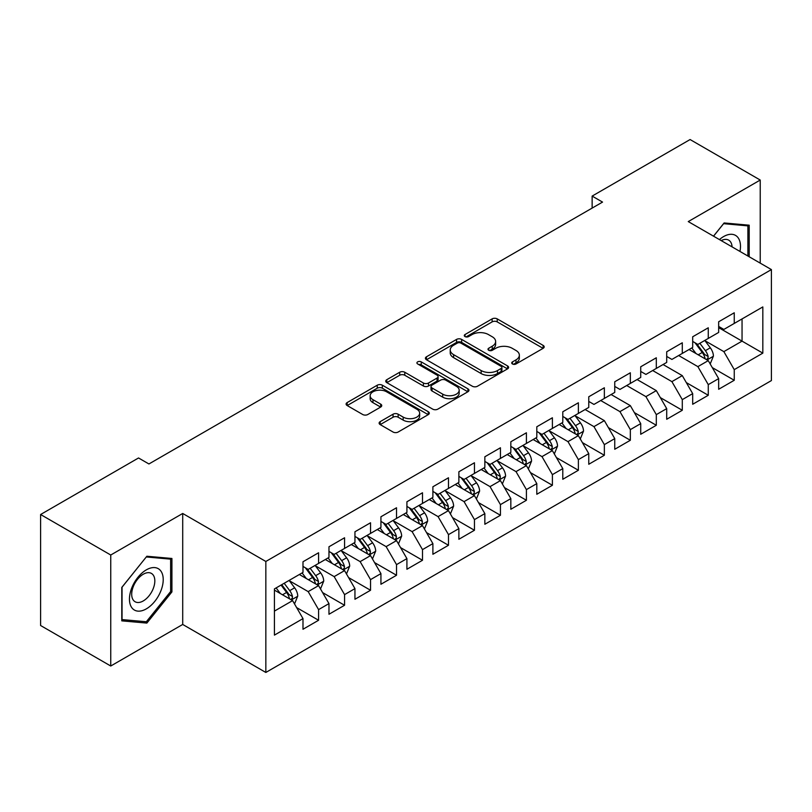 <?xml version="1.0" encoding="UTF-8"?>
<svg xmlns="http://www.w3.org/2000/svg" width="812" height="812" viewBox="0 0 812 812"><rect width="100%" height="100%" fill="white"/><g stroke="black" fill="none" stroke-linecap="round" stroke-linejoin="round"><path stroke-width="1.22" d="M512.463 363.969A2.527 1.462 0 0 0 516.026 363.969L543.126 348.328A3.603 2.081 0 0 0 544.182 346.856A3.603 2.081 0 0 0 543.126 345.384L497.218 318.883A3.603 2.081 0 0 0 492.123 318.883L465.032 334.524A2.527 1.462 0 0 0 464.291 335.559A2.527 1.462 0 0 0 465.032 336.584A2.527 1.462 0 0 0 468.595 336.584L472.107 334.564A11.541 6.658 0 0 1 488.428 334.564L492.245 336.767A11.541 6.658 0 0 1 495.624 341.487A11.541 6.658 0 0 1 492.245 346.196L488.743 348.216A2.527 1.462 0 0 0 488.002 349.251A2.527 1.462 0 0 0 488.743 350.276A2.527 1.462 0 0 0 492.316 350.276L495.817 348.257A11.541 6.658 0 0 1 512.139 348.257L515.965 350.459A11.541 6.658 0 0 1 519.345 355.169A11.541 6.658 0 0 1 515.965 359.889L512.463 361.908A2.527 1.462 0 0 0 511.722 362.944A2.527 1.462 0 0 0 512.463 363.969L512.463 361.908M380.178 421.641A3.603 2.081 0 0 0 379.123 423.123A3.603 2.081 0 0 0 380.178 424.595L393.049 432.025A3.603 2.081 0 0 0 398.154 432.025L428.239 414.648A3.603 2.081 0 0 0 429.304 413.176A3.603 2.081 0 0 0 428.239 411.704L382.34 385.203A3.603 2.081 0 0 0 377.245 385.203L347.15 402.579A3.603 2.081 0 0 0 346.095 404.051A3.603 2.081 0 0 0 347.15 405.523L362.71 414.506A3.603 2.081 0 0 0 367.806 414.506L380.686 407.066A3.603 2.081 0 0 0 381.741 405.594A3.603 2.081 0 0 0 380.686 404.122L372.972 399.677A9.642 5.572 0 0 1 370.15 395.738A9.642 5.572 0 0 1 376.098 390.592A9.642 5.572 0 0 1 386.613 391.8L416.83 409.238A9.642 5.572 0 0 1 419.662 413.176A9.642 5.572 0 0 1 413.704 418.322A9.642 5.572 0 0 1 403.188 417.114L398.154 414.211A3.603 2.081 0 0 0 393.049 414.211L380.178 421.641L380.178 424.595M110.747 555.012L110.747 666.013L182.71 624.458L182.71 513.468L110.747 555.012L40.6 514.514L138.537 457.968L148.931 463.967L602.534 202.086L592.141 196.088L592.141 208.085M182.71 513.468L265.839 561.468L771.4 269.584L771.4 380.574L265.839 672.458L265.839 561.468M760.225 263.129L760.225 180.041L688.261 221.585L771.4 269.584M760.225 180.041L690.088 139.542L592.141 196.088M472.361 386.238A3.603 2.081 0 0 0 477.456 386.238L507.551 368.861A3.603 2.081 0 0 0 508.606 367.389A3.603 2.081 0 0 0 507.551 365.918L461.652 339.416A3.603 2.081 0 0 0 456.547 339.416L426.462 356.793A3.603 2.081 0 0 0 425.407 358.265A3.603 2.081 0 0 0 426.462 359.736L472.361 386.238M418.667 364.517A2.527 1.462 0 0 1 421.235 364.872L421.235 361.868L467.895 388.816A3.603 2.081 0 0 1 468.95 390.288A3.603 2.081 0 0 1 467.895 391.76L437.81 409.136A3.603 2.081 0 0 1 432.705 409.136L386.806 382.635L386.806 379.691A3.603 2.081 0 0 0 385.751 381.163A3.603 2.081 0 0 0 386.806 382.635M386.806 379.691L399.687 372.251A3.603 2.081 0 0 1 404.782 372.251L423.397 383A3.603 2.081 0 0 0 428.503 383L437.039 378.067A3.603 2.081 0 0 0 438.094 376.595A3.603 2.081 0 0 0 437.039 375.124L417.662 363.938A2.527 1.462 0 0 1 416.921 362.903A2.527 1.462 0 0 1 418.484 361.553A2.527 1.462 0 0 1 421.235 361.868M718.661 327.632L742.046 341.131L742.046 318.933L762.823 306.926L734.251 323.43L734.251 312.782L718.661 321.775L718.661 332.433L708.267 338.431L708.267 327.784L692.687 336.777L692.687 347.424L682.293 353.423L682.293 342.776L666.703 351.779L666.703 362.426L656.309 368.425L656.309 357.777L640.719 366.78L640.719 377.428L630.335 383.426L630.335 372.779L614.745 381.772L614.745 392.429L604.351 398.428L604.351 387.771L588.761 396.774L588.761 407.421L578.377 413.42L578.377 402.772L562.787 411.775L562.787 422.423L552.393 428.421L552.393 417.774L536.803 426.777L536.803 437.424L526.409 443.423L526.409 432.776L510.829 441.769L510.829 452.426L500.436 458.425L500.436 447.767L484.845 456.77L484.845 467.418L474.452 473.416L474.452 462.769L458.871 471.772L458.871 482.419L448.478 488.418L448.478 477.771L432.887 486.774L432.887 497.421L422.494 503.42L422.494 492.772L406.913 501.765L406.913 512.423L396.52 518.421L396.52 507.764L380.929 516.767L380.929 527.414L370.536 533.413L370.536 522.766L354.945 531.769L354.945 542.416L344.562 548.415L344.562 537.767L328.972 546.77L328.972 557.418L318.578 563.416L318.578 552.769L302.988 561.762L302.988 572.409L274.415 588.913L274.415 635.116L302.988 618.612L292.604 600.616L274.415 590.111M762.823 306.926L762.823 353.129L734.251 369.633L723.857 351.626L705.019 340.756M712.297 367.603L734.251 380.28L734.251 369.633M734.251 380.28L718.661 389.273L718.661 378.625L708.267 384.624L697.873 366.628L678.649 355.524M686.323 382.604L708.267 395.271L708.267 384.624M708.267 395.271L692.687 404.274L692.687 393.627L682.293 399.626L671.9 381.63L652.675 370.526M660.339 397.606L682.293 410.273L682.293 399.626M682.293 410.273L666.703 419.276L666.703 408.629L656.309 414.627L645.916 396.621L626.691 385.527M634.355 412.597L656.309 425.275L656.309 414.627M656.309 425.275L640.719 434.278L640.719 423.62L630.335 429.619L619.942 411.623L600.718 400.529M608.381 427.599L630.335 440.277L630.335 429.619M630.335 440.277L614.745 449.269L614.745 438.622L604.351 444.621L593.958 426.625L575.129 415.754M582.397 442.601L604.351 455.268L604.351 444.621M604.351 455.268L588.761 464.271L588.761 453.624L578.377 459.622L567.984 441.626L549.145 430.746M556.423 457.592L578.377 470.27L578.377 459.622M578.377 470.27L562.787 479.273L562.787 468.625L552.393 474.624L542 456.618L523.172 445.747M530.439 472.594L552.393 485.272L552.393 474.624M552.393 485.272L536.803 494.275L536.803 483.617L526.409 489.616L516.026 471.62L497.188 460.749M504.465 487.596L526.409 500.273L526.409 489.616M526.409 500.273L510.829 509.266L510.829 498.619L500.436 504.617L490.042 486.621L471.204 475.741M478.481 502.598L500.436 515.265L500.436 504.617M500.436 515.265L484.845 524.268L484.845 513.62L474.452 519.619L464.068 501.623L445.23 490.742M452.507 517.589L474.452 530.266L474.452 519.619M474.452 530.266L458.871 539.269L458.871 528.622L448.478 534.621L438.084 516.615L419.246 505.744M426.523 532.591L448.478 545.268L448.478 534.621M448.478 545.268L432.887 554.271L432.887 543.614L422.494 549.612L412.1 531.616L393.272 520.746M400.549 547.592L422.494 560.27L422.494 549.612M422.494 560.27L406.913 569.263L406.913 558.615L396.52 564.614L386.126 546.618L367.288 535.737M374.565 562.594L396.52 575.261L396.52 564.614M396.52 575.261L380.929 584.264L380.929 573.617L370.536 579.616L360.142 561.62L341.314 550.739M348.581 577.586L370.536 590.263L370.536 579.616M370.536 590.263L354.945 599.266L354.945 588.619L344.562 594.617L334.168 576.611L315.33 565.741M322.608 592.587L344.562 605.265L344.562 594.617M344.562 605.265L328.972 614.258L328.972 603.61L318.578 609.609L308.184 591.613L289.356 580.742M296.624 607.589L318.578 620.266L318.578 609.609M318.578 620.266L302.988 629.259L302.988 618.612M302.988 566.411L308.184 569.415L318.578 563.416M274.415 611.111L292.604 600.616M328.972 551.419L334.168 554.413L344.562 548.415M308.184 591.613L318.578 585.614L299.354 574.51M328.972 603.61L318.578 585.614M354.945 536.417L360.142 539.412L370.536 533.413M334.168 576.611L344.562 570.613L325.338 559.519M354.945 588.619L344.562 570.613M380.929 521.416L386.126 524.42L396.52 518.421M360.142 561.62L370.536 555.611L351.312 544.517M380.929 573.617L370.536 555.611M406.913 506.414L412.1 509.418L422.494 503.42M386.126 546.618L396.52 540.619L377.296 529.515M406.913 558.615L396.52 540.619M432.887 491.422L438.084 494.417L448.478 488.418M412.1 531.616L422.494 525.618L403.27 514.514M432.887 543.614L422.494 525.618M458.871 476.421L464.068 479.425L474.452 473.416M438.084 516.615L448.478 510.616L429.254 499.522M458.871 528.622L448.478 510.616M484.845 461.419L490.042 464.423L500.436 458.425M464.068 501.623L474.452 495.624L455.227 484.52M484.845 513.62L474.452 495.624M510.829 446.417L516.026 449.422L526.409 443.423M490.042 486.621L500.436 480.623L481.212 469.519M510.829 498.619L500.436 480.623M536.803 431.426L542 434.42L552.393 428.421M516.026 471.62L526.409 465.621L507.185 454.517M536.803 483.617L526.409 465.621M562.787 416.424L567.984 419.428L578.377 413.42M542 456.618L552.393 450.619L533.169 439.525M562.787 468.625L552.393 450.619M588.761 401.422L593.958 404.427L604.351 398.428M567.984 441.626L578.377 435.628L559.143 424.524M588.761 453.624L578.377 435.628M614.745 386.431L619.942 389.425L630.335 383.426M593.958 426.625L604.351 420.626L585.127 409.522M614.745 438.622L604.351 420.626M640.719 371.429L645.916 374.423L656.309 368.425M619.942 411.623L630.335 405.624L611.111 394.53M640.719 423.62L630.335 405.624M666.703 356.427L671.9 359.432L682.293 353.423M645.916 396.621L656.309 390.623L637.085 379.529M666.703 408.629L656.309 390.623M692.687 341.426L697.873 344.43L708.267 338.431M671.9 381.63L682.293 375.631L663.069 364.527M692.687 393.627L682.293 375.631M718.661 326.434L723.857 329.428L734.251 323.43M697.873 366.628L708.267 360.629L689.043 349.525M718.661 378.625L708.267 360.629M40.6 514.514L40.6 625.514L110.747 666.013M182.71 624.458L265.839 672.458M723.857 351.626L742.046 341.131L762.823 353.129M749.192 256.754L749.192 225.198L724.121 222.955L713.504 236.16M171.921 591.907L171.921 558.473L146.86 556.24L121.79 587.421L121.79 620.855L146.86 623.088L171.921 591.907L170.632 591.156M513.468 364.324L515.965 362.883A11.541 6.658 0 0 0 519.345 358.173L519.345 355.169M495.624 341.487L495.624 344.481A11.541 6.658 0 0 1 492.245 349.19L489.748 350.632M543.076 348.358L497.218 321.887A3.603 2.081 0 0 0 492.123 321.887L466.037 336.939M507.5 368.892L461.652 342.42A3.603 2.081 0 0 0 456.547 342.42L426.503 359.767M501.177 368.425A2.527 1.462 0 0 0 501.917 367.389A2.527 1.462 0 0 0 501.177 366.364L460.881 343.1A2.527 1.462 0 0 0 457.318 343.1L453.614 345.232A11.541 6.658 0 0 0 450.234 349.952A11.541 6.658 0 0 0 453.614 354.661L481.161 370.556A11.541 6.658 0 0 0 497.482 370.556L501.177 368.425L501.177 371.419A2.527 1.462 0 0 0 501.917 370.394L501.917 367.389M450.234 349.952L450.234 352.946A11.541 6.658 0 0 0 453.614 357.656L453.614 354.661M501.177 371.419L497.482 373.561A11.541 6.658 0 0 1 481.161 373.561L453.614 357.656M386.857 382.655L399.687 375.256L399.687 372.251M438.094 376.595L438.094 379.6A3.603 2.081 0 0 1 437.039 381.072L428.503 385.994A3.603 2.081 0 0 1 423.397 385.994L404.782 375.256A3.603 2.081 0 0 0 399.687 375.256M421.235 364.872L467.844 391.79M442.713 394.155A9.642 5.572 0 0 0 453.228 395.363A9.642 5.572 0 0 0 459.186 390.217A9.642 5.572 0 0 0 456.354 386.279L445.707 380.128A3.603 2.081 0 0 0 440.611 380.128L432.065 385.061A3.603 2.081 0 0 0 431.01 386.532A3.603 2.081 0 0 0 432.065 388.004L442.713 394.155L442.713 397.149A9.642 5.572 0 0 0 453.228 398.357A9.642 5.572 0 0 0 459.186 393.211L459.186 390.217M431.01 386.532L431.01 389.537A3.603 2.081 0 0 0 432.065 391.008L432.065 388.004M442.713 397.149L432.065 391.008M419.662 413.176L419.662 416.18A9.642 5.572 0 0 1 413.704 421.327A9.642 5.572 0 0 1 403.188 420.119L398.154 417.216A3.603 2.081 0 0 0 393.049 417.216L380.219 424.615M370.15 395.738L370.15 398.733A9.642 5.572 0 0 0 372.972 402.671L372.972 399.677M380.635 407.096L372.972 402.671M428.198 414.678L382.34 388.207A3.603 2.081 0 0 0 377.245 388.207L347.201 405.553M144.211 621.566L146.86 623.088M710.195 363.959L713.413 356.103A9.734 5.623 -120 0 0 710.307 347.81L704.786 340.441M695.996 353.535L691.794 347.942M689.835 349.982L689.358 349.343M706.44 359.564L707.942 358.214L708.155 356.509A9.734 5.623 -120 0 0 705.374 350.652L699.853 343.293M696.696 343.75L703.517 352.844A4.963 2.862 60 0 1 704.42 354.357L708.155 356.509M694.991 342.755L702.248 352.459A9.734 5.623 60 0 1 705.039 358.315L705.232 358.874M739.965 251.436A23.883 13.784 120 0 0 738.22 237.896A23.883 13.784 120 0 0 719.442 239.581M732.069 246.868A16.352 9.44 120 0 0 730.536 241.854A16.352 9.44 120 0 0 728.699 240.149A16.352 9.44 120 0 0 721.188 240.596M723.543 223.665L747.893 225.868L747.893 256.013M746.279 224.934L747.893 225.868M713.555 236.19L723.593 223.696M131.717 607.559A23.883 13.784 120 0 0 154.777 601.377A23.883 13.784 120 0 0 160.959 571.171A23.883 13.784 120 0 0 137.888 577.352A23.883 13.784 120 0 0 131.717 607.559M133.249 600.048A16.352 9.44 120 0 0 135.086 601.743A16.352 9.44 120 0 0 150.301 594.12A16.352 9.44 120 0 0 153.275 575.129A16.352 9.44 120 0 0 151.438 573.424A16.352 9.44 120 0 0 136.223 581.057A16.352 9.44 120 0 0 133.249 600.048M146.333 556.971L170.632 559.143L170.632 591.532L146.333 621.748L122.044 619.586L122.044 587.198L146.282 556.951M169.018 558.22L170.632 559.143M580.296 438.957L583.513 431.091A9.734 5.623 -120 0 0 580.407 422.798L574.886 415.439M566.096 428.533L561.904 422.93M559.935 424.98L559.458 424.341M576.54 434.562L578.042 433.202L578.256 431.507A9.734 5.623 -120 0 0 575.475 425.65L569.953 418.281M566.806 418.748L573.617 427.843A4.963 2.862 60 0 1 574.52 429.345L578.256 431.507M565.091 417.754L572.358 427.457A9.734 5.623 60 0 1 575.14 433.303L575.343 433.872M554.312 453.949L557.539 446.092A9.734 5.623 -120 0 0 554.434 437.8L548.912 430.431M540.112 443.535L535.92 437.932M533.961 439.982L533.484 439.343M550.556 449.564L552.069 448.204L552.282 446.509A9.734 5.623 -120 0 0 549.491 440.652L543.979 433.283M540.822 433.74L547.643 442.844A4.963 2.862 60 0 1 548.547 444.347L552.282 446.509M539.107 432.755L546.374 442.449A9.734 5.623 60 0 1 549.166 448.305L549.359 448.874M528.338 468.95L531.555 461.094A9.734 5.623 -120 0 0 528.45 452.802L522.928 445.433M514.138 458.536L509.946 452.934M507.977 454.974L507.5 454.344M524.582 464.565L526.085 463.205L526.298 461.51A9.734 5.623 -120 0 0 523.517 455.654L517.995 448.285M514.849 448.742L521.659 457.846A4.963 2.862 60 0 1 522.563 459.348L526.298 461.51M513.133 447.757L520.401 457.45A9.734 5.623 60 0 1 523.182 463.307L523.385 463.865M502.354 483.952L505.582 476.086A9.734 5.623 -120 0 0 502.476 467.803L496.954 460.434M488.154 473.528L483.962 467.935M482.003 469.975L481.526 469.336M498.598 479.557L500.111 478.207L500.324 476.502A9.734 5.623 -120 0 0 497.533 470.645L492.011 463.287M488.865 463.743L495.685 472.838A4.963 2.862 60 0 1 496.579 474.35L500.324 476.502M487.149 462.749L494.417 472.452A9.734 5.623 60 0 1 497.208 478.309L497.401 478.867M476.38 498.954L479.598 491.087A9.734 5.623 -120 0 0 476.492 482.795L470.97 475.436M462.18 488.53L457.978 482.927M456.019 484.977L455.542 484.338M472.625 494.559L474.127 493.199L474.34 491.504A9.734 5.623 -120 0 0 471.559 485.647L466.037 478.278M462.891 478.745L469.701 487.839A4.963 2.862 60 0 1 470.605 489.342L474.34 491.504M461.175 477.75L468.443 487.444A9.734 5.623 60 0 1 471.224 493.3L471.417 493.869M450.396 513.945L453.624 506.089A9.734 5.623 -120 0 0 450.508 497.797L444.996 490.428M436.196 503.531L432.004 497.929M430.045 499.979L429.568 499.339M446.641 509.56L448.153 508.2L448.366 506.505A9.734 5.623 -120 0 0 445.575 500.649L440.053 493.28M436.907 493.737L443.728 502.841A4.963 2.862 60 0 1 444.621 504.343L448.366 506.505M435.191 492.752L442.459 502.445A9.734 5.623 60 0 1 445.25 508.302L445.443 508.87M424.422 528.947L427.64 521.091A9.734 5.623 -120 0 0 424.534 512.798L419.012 505.429M410.222 518.533L406.02 512.93M404.061 514.97L403.584 514.341M420.667 524.562L422.169 523.202L422.382 521.507A9.734 5.623 -120 0 0 419.601 515.65L414.079 508.282M410.923 508.738L417.744 517.833A4.963 2.862 60 0 1 418.647 519.345L422.382 521.507M409.218 507.754L416.475 517.447A9.734 5.623 60 0 1 419.266 523.304L419.459 523.862M398.438 543.949L401.656 536.082A9.734 5.623 -120 0 0 398.55 527.8L393.038 520.431M384.238 533.525L380.046 527.932M378.087 529.972L377.61 529.333M394.683 539.554L396.195 538.204L396.408 536.499A9.734 5.623 -120 0 0 393.617 530.642L388.095 523.283M384.949 523.74L391.77 532.834A4.963 2.862 60 0 1 392.663 534.347L396.408 536.499M383.234 522.745L390.501 532.449A9.734 5.623 60 0 1 393.282 538.305L393.485 538.863M372.464 558.95L375.682 551.084A9.734 5.623 -120 0 0 372.576 542.792L367.054 535.423M358.265 548.526L354.062 542.923M352.103 544.974L351.626 544.334M368.699 554.555L370.211 553.195L370.424 551.5A9.734 5.623 -120 0 0 367.633 545.644L362.122 538.275M358.965 538.742L365.786 547.836A4.963 2.862 60 0 1 366.689 549.338L370.424 551.5M357.26 537.747L364.517 547.44A9.734 5.623 60 0 1 367.308 553.297L367.501 553.865M346.48 573.942L349.698 566.086A9.734 5.623 -120 0 0 346.592 557.793L341.081 550.424M332.281 563.528L328.089 557.925M326.119 559.976L325.642 559.336M342.725 569.557L344.237 568.197L344.45 566.502A9.734 5.623 -120 0 0 341.659 560.645L336.138 553.276M332.991 553.733L339.802 562.838A4.963 2.862 60 0 1 340.705 564.34L344.45 566.502M331.276 552.749L338.543 562.442A9.734 5.623 60 0 1 341.324 568.298L341.527 568.867M320.507 588.944L323.724 581.087A9.734 5.623 -120 0 0 320.618 572.795L315.097 565.426M306.307 578.53L302.105 572.927M300.146 574.967L299.669 574.338M316.741 584.559L318.253 583.199L318.466 581.504A9.734 5.623 -120 0 0 315.675 575.647L310.164 568.278M307.007 568.735L313.828 577.829A4.963 2.862 60 0 1 314.731 579.342L318.466 581.504M305.302 567.75L312.559 577.444A9.734 5.623 60 0 1 315.35 583.3L315.543 583.858M294.523 603.945L297.74 596.079A9.734 5.623 -120 0 0 294.634 587.797L289.113 580.428M280.323 593.521L276.131 587.929M290.767 599.55L292.269 598.2L292.482 596.495A9.734 5.623 -120 0 0 289.701 590.639L284.18 583.27M281.744 584.681L287.844 592.831A4.963 2.862 60 0 1 288.747 594.343L292.482 596.495M281.064 585.076L286.585 592.445A9.734 5.623 60 0 1 289.366 598.302L289.569 598.86M515.965 362.883L515.965 359.889M488.743 350.276L488.743 348.216M492.245 349.19L492.245 346.196M465.032 336.584L465.032 334.524M492.123 321.887L492.123 318.883M497.218 321.887L497.218 318.883M543.126 348.328L543.126 345.384M426.462 359.736L426.462 356.793M456.547 342.42L456.547 339.416M461.652 342.42L461.652 339.416M507.551 368.861L507.551 365.918M481.161 373.561L481.161 370.556M497.482 373.561L497.482 370.556M404.782 375.256L404.782 372.251M423.397 385.994L423.397 383M428.503 385.994L428.503 383M437.039 381.072L437.039 378.067M467.895 391.76L467.895 388.816M393.049 417.216L393.049 414.211M398.154 417.216L398.154 414.211M403.188 420.119L403.188 417.114M380.686 407.066L380.686 404.122M347.15 405.523L347.15 402.579M377.245 388.207L377.245 385.203M382.34 388.207L382.34 385.203M428.239 414.648L428.239 411.704M707.049 359.919L713.352 356.285M705.374 350.652L710.307 347.81M698.188 354.803L702.248 352.459M577.149 434.917L583.452 431.284M575.475 425.65L580.407 422.798M568.288 429.802L572.358 427.457M551.175 449.919L557.468 446.275M549.491 440.652L554.434 437.8M542.304 444.803L546.374 442.449M525.191 464.921L531.495 461.277M523.517 455.654L528.45 452.802M516.33 459.795L520.401 457.45M499.218 479.912L505.511 476.279M497.533 470.645L502.476 467.803M490.346 474.797L494.417 472.452M473.234 494.914L479.537 491.28M471.559 485.647L476.492 482.795M464.373 489.798L468.443 487.444M447.26 509.916L453.553 506.272M445.575 500.649L450.508 497.797M438.389 504.8L442.459 502.445M421.276 524.917L427.579 521.274M419.601 515.65L424.534 512.798M412.415 519.792L416.475 517.447M395.292 539.909L401.595 536.275M393.617 530.642L398.55 527.8M386.431 534.793L390.501 532.449M369.318 554.911L375.621 551.277M367.633 545.644L372.576 542.792M360.457 549.795L364.517 547.44M343.334 569.912L349.637 566.268M341.659 560.645L346.592 557.793M334.473 564.797L338.543 562.442M317.36 584.914L323.663 581.27M315.675 575.647L320.618 572.795M308.489 579.788L312.559 577.444M291.376 599.906L297.679 596.272M289.701 590.639L294.634 587.797M282.515 594.79L286.585 592.445"/></g></svg>
